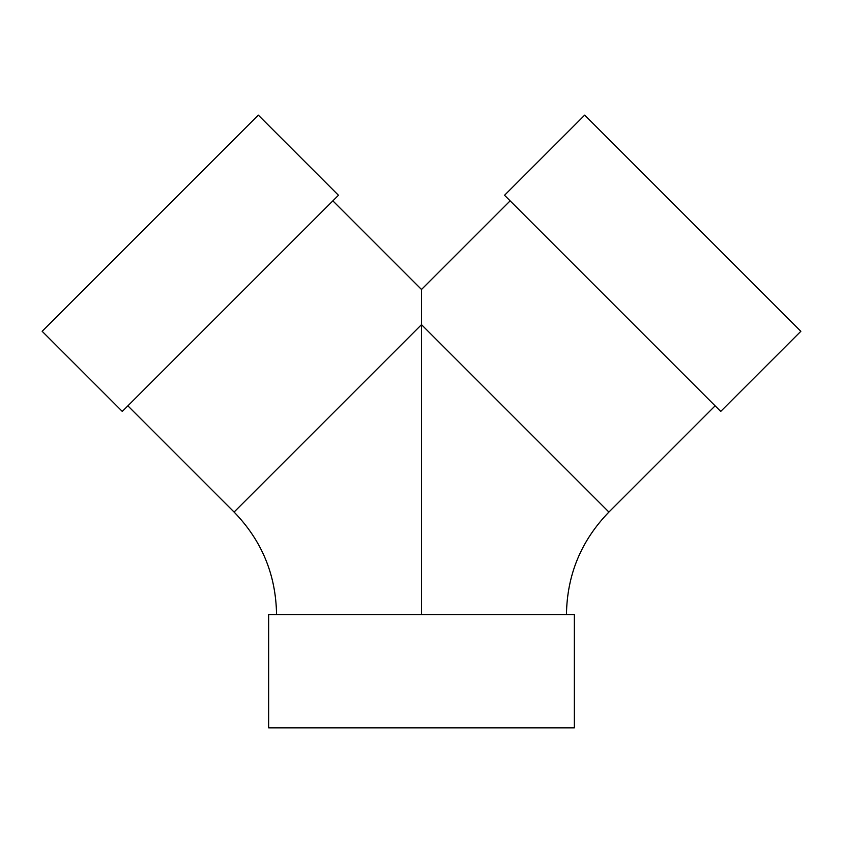 <?xml version="1.0" encoding="UTF-8"?>
<svg xmlns="http://www.w3.org/2000/svg" width="843" height="843" viewBox="0 0 843 843"><rect width="100%" height="100%" fill="white"/><g stroke="black" fill="none" stroke-linecap="round" stroke-linejoin="round"><path stroke-width="1.26" d="M421.5 614.558L421.5 289.486L510.141 200.845M574.357 727.878L268.643 727.878L268.643 614.558L574.357 614.558L574.357 727.878M122.288 411.426L338.454 195.26L258.316 115.122L42.15 331.299L122.288 411.426M504.546 195.26L720.712 411.426L800.85 331.299L584.684 115.122L504.546 195.26M276.546 614.558C275.967 574.768 261.815 540.605 234.091 512.059L421.5 324.65L608.909 512.059L715.127 405.831M566.454 614.558C567.033 574.768 581.185 540.605 608.909 512.059M421.5 289.486L332.859 200.845M234.091 512.059L127.873 405.831"/></g></svg>
